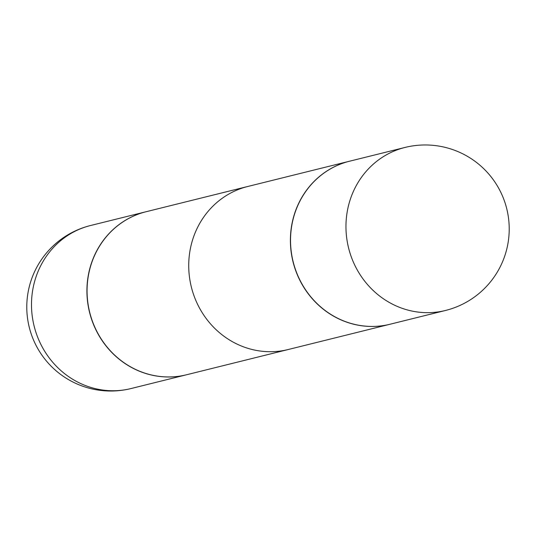 <?xml version="1.0" encoding="UTF-8"?>
<svg xmlns="http://www.w3.org/2000/svg" width="536" height="536" viewBox="0 0 536 536"><rect width="100%" height="100%" fill="white"/><g stroke="black" fill="none" stroke-linecap="round" stroke-linejoin="round"><path stroke-width="0.8" d="M445.47 310.478L390.047 324.24A83.991 78.973 -103.9 0 1 331.972 315.101A83.991 78.973 -103.9 0 1 291.102 230.333A83.991 78.973 -103.9 0 1 349.573 161.209L404.988 147.447A83.991 78.973 -103.9 0 0 355.569 186.91A83.991 78.973 -103.9 0 0 387.394 301.339A83.991 78.973 -103.9 0 0 445.47 310.478A83.991 83.991 0 0 0 491.257 177.054A83.991 83.991 0 0 0 404.988 147.447M389.974 324.26A83.991 78.973 -103.9 0 1 389.9 324.273L186.575 374.758A83.991 78.973 -103.9 0 1 103.984 343.02A83.991 78.973 -103.9 0 1 96.674 251.183A83.991 78.973 -103.9 0 1 146.1 211.727L247.759 186.481A83.991 78.973 76.1 0 0 198.333 225.944A83.991 78.973 76.1 0 0 205.65 317.781A83.991 78.973 76.1 0 0 288.241 349.519L186.575 374.758A83.991 78.973 -103.9 0 1 103.984 343.02A83.991 78.973 -103.9 0 1 96.674 251.183A83.991 78.973 -103.9 0 1 146.1 211.727L349.425 161.242A83.991 78.973 -103.9 0 1 349.499 161.222M186.501 374.778A83.991 78.973 -103.9 0 1 186.428 374.791A83.991 78.973 -103.9 0 1 128.352 365.653A83.991 78.973 -103.9 0 1 87.482 280.891A83.991 78.973 -103.9 0 1 145.953 211.76A83.991 78.973 -103.9 0 1 146.026 211.74A83.991 78.973 -103.9 0 0 145.953 211.76A83.991 78.973 -103.9 0 0 87.482 280.891A83.991 78.973 -103.9 0 0 128.352 365.653A83.991 78.973 -103.9 0 0 186.428 374.791A83.991 78.973 -103.9 0 0 186.501 374.778M389.9 324.273A83.991 78.973 -103.9 0 1 307.316 292.542A83.991 78.973 -103.9 0 1 299.999 200.705A83.991 78.973 -103.9 0 1 349.425 161.242M131.012 388.553A83.991 78.973 -103.9 0 1 72.93 379.414A83.991 78.973 -103.9 0 1 41.105 264.985A83.991 78.973 -103.9 0 1 90.53 225.522A83.991 83.991 0 0 0 44.743 358.946A83.991 83.991 0 0 0 131.012 388.553A83.991 78.973 -103.9 0 1 72.93 379.414A83.991 78.973 -103.9 0 1 41.105 264.985A83.991 78.973 -103.9 0 1 90.53 225.522L145.953 211.76L90.53 225.522A83.991 83.991 0 0 0 44.743 358.946A83.991 83.991 0 0 0 131.012 388.553L186.428 374.791L131.012 388.553"/></g></svg>

